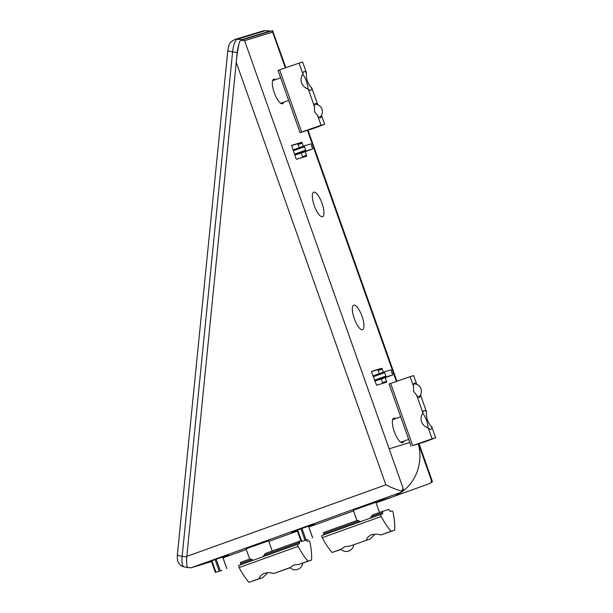 <?xml version="1.0" encoding="UTF-8"?>
<svg xmlns="http://www.w3.org/2000/svg" width="613" height="613" viewBox="0 0 613 613"><rect width="100%" height="100%" fill="white"/><g stroke="black" fill="none" stroke-linecap="round" stroke-linejoin="round"><path stroke-width="0.92" d="M268.64 540.819L246.043 548.827M375.876 502.269L353.28 510.277M314.27 205.639A13.034 4.046 70.2 0 0 322.515 216.734A13.034 4.046 70.2 0 0 322.017 203.278A13.034 4.046 70.2 0 0 313.695 192.206A13.034 4.046 70.2 0 0 314.27 205.639M354.283 318.622A13.034 4.046 70.2 0 0 362.521 329.725A13.034 4.046 70.2 0 0 362.03 316.262A13.034 4.046 70.2 0 0 353.701 305.19A13.034 4.046 70.2 0 0 354.283 318.622M395.607 418.61A13.034 4.046 70.2 0 0 393.715 418.181A13.034 4.046 70.2 0 0 394.289 431.613A13.034 4.046 70.2 0 0 402.534 442.716A13.034 4.046 70.2 0 0 403.714 441.176M275.574 79.652A13.034 4.046 70.2 0 0 273.682 79.215A13.034 4.046 70.2 0 0 274.256 92.647A13.034 4.046 70.2 0 0 282.501 103.75A13.034 4.046 70.2 0 0 283.681 102.21M389.14 448.823L244.602 40.657L241.139 40.22L239.53 41.646C238.173 47.285 237.078 54.189 236.243 62.342L186.819 556.389L385.853 484.837C392.328 488.048 397.622 490.124 401.73 491.059L403.139 488.369L389.14 448.823L409.806 442.532M403.139 488.369A2.996 2.85 73.1 0 1 401.461 492.162L363.93 505.656L391.983 497.112A44.956 42.726 -106.9 0 0 401.676 492.07M431.2 479.826A2.996 2.85 73.1 0 1 429.521 483.619L376.075 502.829L429.521 483.619L432.464 481.703L431.2 479.826L418.51 444.004M402.542 491.442A44.956 42.726 -106.9 0 0 418.357 444.057M186.819 556.389C186.352 561.569 186.597 565.278 187.555 567.508L191.011 567.822L211.523 561.577L190.888 567.86L363.93 505.656M303.397 146.208L301.719 142.3L291.635 145.373L295.987 158.506L296.562 159.273L306.646 156.2L305.312 151.61M383.424 372.183L381.738 368.275L371.654 371.348L371.693 372.275L376.581 385.248L386.665 382.175L385.332 377.593M419.07 443.804L432.464 481.703M244.602 40.657L272.655 32.114C272.961 30.405 272.808 30.267 272.195 31.7M285.888 67.706L272.563 30.65L241.139 40.22M211.424 561.301L205.493 563.102L218.619 558.389L228.71 555.317L222.887 557.424M297.213 530.46L291.282 532.26L304.408 527.548L314.5 524.475L308.676 526.582M302.722 157.395L301.289 153.058M299.374 147.656L297.696 143.749L291.535 145.626M299.313 153.771L312.722 148.951L310.914 143.863L304.324 145.871L305.558 150.193L306.125 150.959L312.714 148.951L294.799 155.143M382.742 383.37L381.317 379.033M379.401 373.631L377.723 369.723L371.555 371.601M379.34 379.746L392.741 374.926L390.941 369.846L384.351 371.846L386.152 376.934L392.741 374.926L374.827 381.117M384.351 371.846L372.988 375.938L384.343 371.853M221.983 570.374L215.347 572.389L221.983 570.374M307.772 539.532L301.144 541.547L307.772 539.532M401.73 491.059L401.461 492.162M389.155 384.006L390.673 383.439A44.956 0.659 -19.5 0 1 410.105 376.689L413.553 386.435L413.545 391.339L416.648 395.178A7.586 2.352 70.2 0 0 419.453 397.4A7.586 2.352 70.2 0 0 420.273 395.324M431.828 426.878C430.249 425.583 428.786 423.315 427.437 420.074C426.441 416.702 426.135 413.974 426.518 411.89A9.961 3.088 70.2 0 0 424.02 410.549A9.961 3.088 70.2 0 0 422.955 412.97C421.116 415.491 420.641 418.464 421.514 421.874C422.978 425.077 425.223 427.1 428.257 427.966A9.961 3.088 70.2 0 0 430.755 429.299A9.961 3.088 70.2 0 0 431.828 426.878L435.674 437.743A44.956 0.659 -19.5 0 1 424.617 441.95L412.672 445.582A44.956 0.659 -19.5 0 1 432.104 438.831L435.674 437.743M428.257 427.966L432.104 438.831M416.648 395.178L422.955 412.97M420.51 394.925L426.518 411.89M410.105 376.689L413.668 375.6L416.779 384.397M416.273 384.205A7.586 2.352 70.2 0 0 414.319 383.133A7.586 2.352 70.2 0 0 413.553 386.435M427.958 427.859A9.685 3.004 70.2 0 0 426.518 420.395A9.685 3.004 70.2 0 0 422.702 413.361M317.25 104.562A7.586 2.352 70.2 0 0 315.297 103.49A7.586 2.352 70.2 0 0 314.53 106.792L314.523 111.696L317.626 115.535A7.586 2.352 70.2 0 0 320.423 117.757A7.586 2.352 70.2 0 0 321.243 115.681M302.922 74.012C301.083 76.533 300.608 79.498 301.481 82.908C302.945 86.111 305.19 88.142 308.224 89A9.961 3.088 70.2 0 0 310.722 90.333A9.961 3.088 70.2 0 0 311.795 87.912C310.216 86.617 308.753 84.349 307.404 81.108C306.408 77.744 306.102 75.008 306.485 72.924A9.961 3.088 70.2 0 0 303.987 71.591A9.961 3.088 70.2 0 0 302.922 74.012L299.067 63.147A44.956 0.659 160.5 0 0 279.635 69.897L278.057 70.487L300.064 132.63L313.588 128.408A44.956 0.659 160.5 0 0 324.645 124.201L321.48 115.275M306.485 72.924L302.638 62.059L299.067 63.147M317.756 104.754L311.795 87.912M314.53 106.792L308.224 89M324.645 124.201L321.074 125.29A44.956 0.659 160.5 0 0 301.642 132.04L300.064 132.63M321.074 125.29L317.626 115.535M307.925 88.9A9.685 3.004 70.2 0 0 306.485 81.437A9.685 3.004 70.2 0 0 302.669 74.395M349.671 546.16L370.122 539.003L349.671 546.16L344.644 546.65L341.004 549.394M370.175 518.177L371.202 516.675L382.604 512.575L382.566 511.334L388.795 509.441L390.312 511.48L392.052 510.951A1.502 0.467 -109.8 0 1 392.994 512.23A1.502 0.467 -109.8 0 1 393.163 512.843A44.956 13.953 -109.8 0 1 394.665 530.184L380.788 534.973C377.823 533.977 374.696 533.923 371.409 534.82C368.421 536.176 366.804 537.93 366.559 540.091M380.788 534.973L391.102 531.264A44.956 13.953 -109.8 0 1 381.225 516.483A1.502 0.467 -109.8 0 1 380.903 514.345L321.932 535.547A1.502 0.467 -109.8 0 1 321.932 535.547A1.502 0.467 -109.8 0 0 322.239 537.685A44.956 13.953 -109.8 0 0 332.116 552.474L341.066 549.455M370.122 539.003L375.018 534.176M332.116 552.474L341.372 549.141M394.665 530.184L391.102 531.264M382.604 512.575L382.658 513.809L380.911 514.345A1.502 0.467 -109.8 0 1 380.911 514.345L321.925 535.547M323.58 532.544L357.571 520.322L323.58 532.544L323.779 534.881M360.613 521.64L357.555 520.33M371.202 516.675L372.719 514.874L382.55 511.342L372.696 514.882M300.868 540.781L299.45 541.218L299.542 543.693L297.803 544.221A1.502 0.467 70.2 0 0 297.795 544.221A1.502 0.467 70.2 0 0 297.857 545.769A1.502 0.467 70.2 0 0 298.11 546.359A44.956 13.953 70.2 0 0 307.987 561.148L298.738 564.473L293.711 564.964L290.064 567.707M290.439 567.454L273.551 573.53C270.586 572.527 267.46 572.481 264.172 573.37C261.184 574.733 259.567 576.488 259.322 578.641L262.885 577.553L267.774 572.726M238.817 565.424L297.795 544.221L238.817 565.424A1.502 0.467 70.2 0 0 238.878 566.971A1.502 0.467 70.2 0 0 239.131 567.561A44.956 13.953 70.2 0 0 249.008 582.35L262.885 577.553M259.322 578.641L249.008 582.35M290.125 567.768L273.551 573.53M307.987 561.148L311.557 560.06A44.956 13.953 70.2 0 0 310.055 542.727A1.502 0.467 70.2 0 0 308.937 540.827L307.197 541.356L306.301 539.984M311.557 560.06L298.738 564.473M250.319 558.88L251.92 559.554L240.518 563.654L240.465 562.42L250.319 558.88L240.465 562.42M299.496 542.451L263.958 555.225L265.483 553.424L299.443 541.218L265.452 553.439M240.671 564.757L240.518 563.654M253.376 560.19L251.92 559.554M263.958 555.225L262.939 556.727M270.869 31.163A11.984 3.41 97.9 0 0 270.417 31.025A11.984 3.41 97.9 0 0 270.026 31.071L265.291 30.719A7.494 7.118 -106.9 0 0 262.808 30.995L265.674 30.673A11.685 3.326 97.9 0 0 265.291 30.719L237.239 39.263L241.966 39.615L270.026 31.071M186.597 561.975A11.984 3.41 -82.1 0 1 186.758 556.987L237.223 52.534A11.984 3.41 -82.1 0 1 238.901 44.404M241.055 40.243A11.984 3.41 -82.1 0 1 241.966 39.615M272.655 32.114L285.329 67.905M307.481 130.462L396.358 381.447M236.243 62.342L385.853 484.837M223.04 557.845L246.273 549.493L223.04 557.853M268.839 541.386L297.443 531.103L268.839 541.386M308.829 527.004L353.517 510.943L308.829 527.011M302.584 156.713L306.607 155.273M298.263 144.515L302.286 143.067M297.696 143.749L301.719 142.3M382.612 382.696L386.627 381.248M378.29 370.49L382.305 369.041M377.723 369.723L381.738 368.275M305.558 150.193L294.462 154.185M304.362 146.806L293.259 150.79M306.125 150.959L294.769 155.043M304.316 145.879L292.968 149.955L304.324 145.879M385.585 376.167L374.482 380.16M384.382 372.781L373.279 376.765M386.152 376.934L374.788 381.018M211.899 560.788L215.929 572.174M215.117 559.631L219.148 571.017M216.182 559.248L220.22 570.642M222.734 557.133L226.81 568.642M297.688 529.946L301.719 541.333M300.906 528.789L304.937 540.176M301.971 528.406L306.01 539.8M308.523 526.291L312.599 537.8M390.673 383.439L412.672 445.582M301.642 132.04L279.635 69.897M322.239 537.685L381.225 516.483M323.626 533.777L359.164 521.004M298.11 546.359L239.131 567.561M237.223 52.534L232.611 51.852A11.685 3.326 -82.1 0 1 237.239 39.263A7.494 7.118 73.1 0 0 234.748 39.538C231.239 41.577 229.622 42.887 229.898 43.469C229.27 43.944 228.572 46.289 227.814 50.496A7.494 0.935 5.7 0 0 232.611 51.852L182.145 556.305L186.758 556.987M177.349 554.949A7.494 0.935 5.7 0 0 182.145 556.305A11.685 3.326 -82.1 0 0 183.961 566.818C182.115 566.542 180.421 565.378 178.873 563.324C177.617 561.792 177.111 558.995 177.349 554.949L227.814 50.496M308.04 130.262L396.918 381.248M211.316 561.002L215.347 572.389M222.78 557.125L226.856 568.626M297.106 530.161L301.144 541.547M308.569 526.276L312.645 537.785M418.533 397.239A7.494 7.494 0 0 0 413.714 383.838M389.086 384.022L411.093 446.164M392.611 419.69L400.687 416.786M400.726 442.249L408.687 439.383M319.511 117.596A7.494 7.494 0 0 0 314.691 104.195M272.578 80.724L280.654 77.82M280.693 103.283L288.654 100.425M340.92 549.317A7.494 7.494 0 0 0 353.655 544.811M353.226 510.131L356.919 520.552M375.83 502.131L379.478 512.445M289.987 567.63A7.494 7.494 0 0 0 302.715 563.117M245.989 548.681L249.683 559.11M268.594 540.681L272.241 550.995M234.748 39.538L262.808 30.995M183.961 566.818L187.632 567.561M265.674 30.673L270.417 31.025"/></g></svg>
